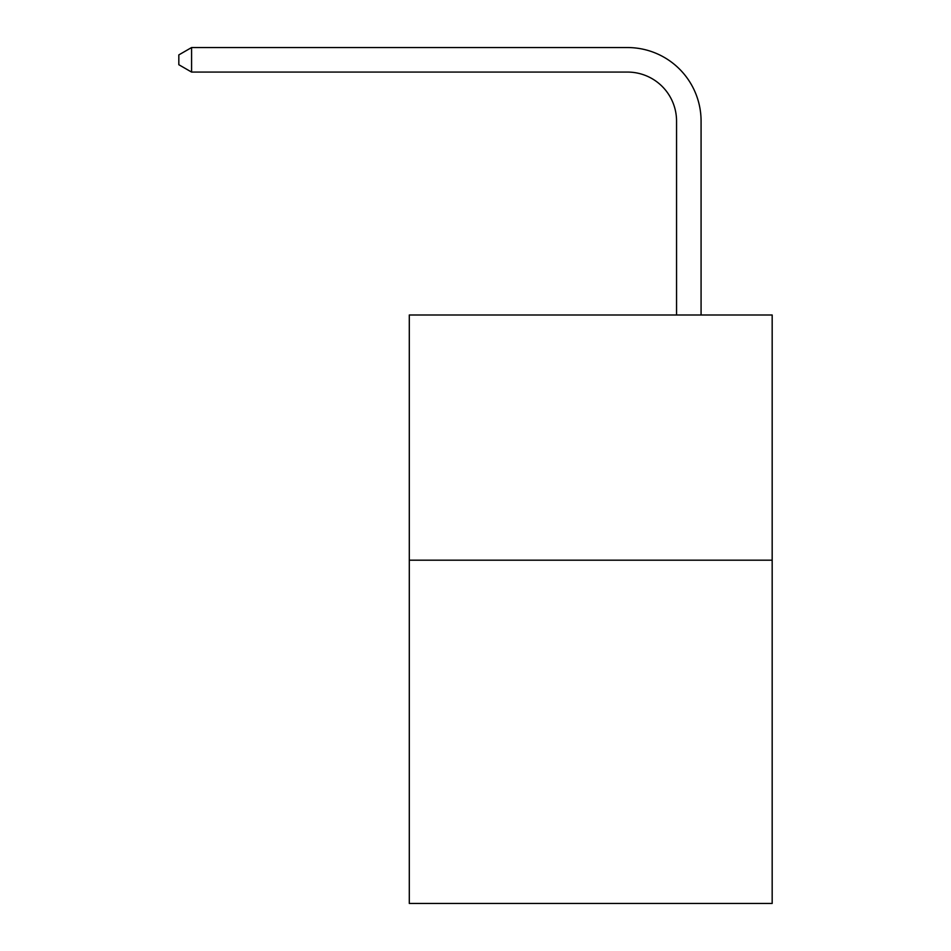 <?xml version="1.0" encoding="UTF-8"?>
<svg xmlns="http://www.w3.org/2000/svg" width="951" height="951" viewBox="0 0 951 951"><rect width="100%" height="100%" fill="white"/><g stroke="black" fill="none" stroke-linecap="round" stroke-linejoin="round"><path stroke-width="1.43" d="M772.176 560.187L772.176 903.45L409.299 903.45L409.299 314.995L772.176 314.995L772.176 560.187L409.299 560.187M676.553 314.995L676.553 121.11A49.036 49.036 0 0 0 627.517 72.074L191.579 72.074L178.824 64.716L178.824 54.908L191.579 47.55L627.517 47.55A73.56 73.56 0 0 1 701.077 121.11L701.077 314.995M676.553 121.11A49.036 49.036 0 0 0 627.517 72.074A49.036 49.036 0 0 1 676.553 121.11A49.036 49.036 0 0 0 627.517 72.074A49.036 49.036 0 0 1 676.553 121.11A49.036 49.036 0 0 0 627.517 72.074A49.036 49.036 0 0 1 676.553 121.11M191.579 47.55L627.517 47.55L191.579 47.55L627.517 47.55L191.579 47.55L627.517 47.55L191.579 47.55L191.579 72.074"/></g></svg>
